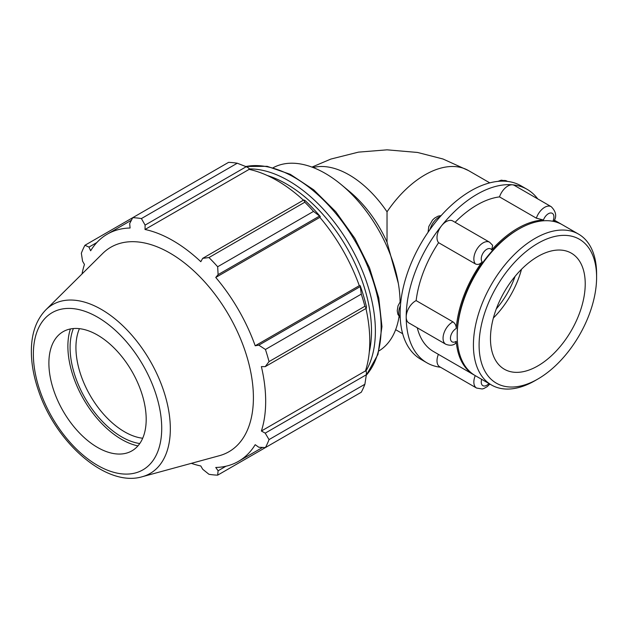 <?xml version="1.0" encoding="UTF-8"?>
<svg xmlns="http://www.w3.org/2000/svg" width="628" height="628" viewBox="0 0 628 628"><rect width="100%" height="100%" fill="white"/><g stroke="black" fill="none" stroke-linecap="round" stroke-linejoin="round"><path stroke-width="0.94" d="M452.984 321.881A13.062 7.544 120 0 0 443.894 333.319A13.062 7.544 120 0 0 445.762 344.238L408.906 322.957A13.062 7.544 -60 0 1 406.206 316.983A13.062 7.544 -60 0 1 416.136 300.608L452.984 321.881C455.174 323.459 456.258 325.673 456.234 328.515A87.104 50.287 -60 0 1 482.116 261.821C480.082 264.278 477.861 264.992 475.459 263.964A13.062 7.544 120 0 1 477.194 248.735A13.062 7.544 120 0 1 489.62 242.235L492.65 245.344L491.7 249.889A87.104 50.287 -60 0 1 543.456 220.012L536.351 218.167A13.062 7.544 120 0 1 551.211 206.675C555.945 211.416 556.91 216.173 554.092 220.938L553.048 220.875A87.104 50.287 -60 0 1 561.134 224.063A87.104 50.287 -60 0 1 561.738 224.416M474.642 375.269A87.104 50.287 -60 0 1 474.03 374.932A87.104 50.287 -60 0 1 456.234 341.302L455.512 343.469C452.969 345.518 449.719 345.769 445.762 344.238M596.6 277.278A83.084 47.971 -60 0 1 537.851 379.037A83.084 47.971 -60 0 1 479.101 345.117A83.084 47.971 -60 0 1 537.851 243.358A83.084 47.971 -60 0 1 596.6 277.278L596.6 273.996A87.104 50.287 120 0 0 578.561 234.118L562.35 224.761A87.104 50.287 120 0 0 518.791 229.079L517.574 229.777A85.384 49.298 120 0 0 457.2 334.355L457.2 335.752A87.104 50.287 120 0 0 475.247 375.63A13.062 7.544 120 0 0 476.558 388.049L439.702 366.776A13.062 7.544 -60 0 1 438.391 354.357M475.459 263.964L438.603 242.691A13.062 7.544 -60 0 1 441.617 225.703A13.062 7.544 -60 0 1 452.772 220.962L489.62 242.235M536.351 218.167L499.503 196.894A13.062 7.544 -60 0 1 512.448 184.805A13.062 7.544 -60 0 1 514.363 185.401L551.211 206.675M499.503 196.894A87.104 50.287 120 0 0 455.096 222.296M438.603 242.691A87.104 50.287 120 0 0 416.136 300.608M417.267 327.785A87.104 50.287 120 0 0 433.485 351.523L474.03 374.932M537.733 198.895A100.166 57.831 120 0 0 527.12 189.334A100.166 57.831 120 0 0 512.448 184.805A100.166 57.831 120 0 0 441.617 225.703A100.166 57.831 120 0 0 406.206 316.983A100.166 57.831 120 0 0 426.954 362.835A100.166 57.831 120 0 0 440.534 367.254M489.769 182.858L468.48 170.565A87.104 50.287 -60 0 0 387.029 211.824L387.029 242.196L398.325 283.361A105.787 61.081 -120 0 0 341.365 184.718A105.787 61.081 -120 0 0 273.219 167.692M527.12 189.334L521.036 185.825A100.166 57.831 120 0 0 506.364 181.296A100.166 57.831 120 0 0 435.534 222.194A100.166 57.831 120 0 0 400.122 313.466A100.166 57.831 120 0 0 420.87 359.326L426.954 362.835M387.029 242.196A87.104 50.287 -120 0 0 349.608 191.571L341.365 184.718M237.266 163.225L141.418 218.56A141.049 81.436 -120 0 0 132.712 217.696L228.561 162.362A141.049 81.436 60 0 1 237.266 163.225L246.231 166.71L248.829 168.108L249.128 169.379A131.181 75.737 60 0 1 303.418 200.191M320.311 216.597A132.587 76.553 -120 0 0 305.216 200.662L303.819 199.963L304.808 202.216A141.049 81.436 60 0 1 313.513 211.408L320.311 216.597L319.848 217.351A131.181 75.737 60 0 1 359.295 285.677L360.182 285.654L361.281 294.132A141.049 81.436 60 0 1 364.884 306.268L366.344 308.254L366.438 306.7A132.587 76.553 -120 0 0 360.182 285.654M365.943 308.489A131.181 75.737 60 0 1 365.488 370.913L366.438 371.807L366.344 374.751L364.884 384.265A141.049 81.436 60 0 1 361.281 392.233L265.432 447.576L258.822 447.262L255.196 444.695A131.181 75.737 -120 0 1 238.507 461.337A131.181 75.737 -120 0 1 215.749 467.468L218.104 470.765L217.665 475.153L313.513 419.81M249.128 169.379L145.029 229.479L145.099 225.107L246.231 166.71M141.418 218.56L145.099 225.107M88.964 247.087L84.945 245.273L132.712 217.696L129.682 223.576L130.09 228.003A131.181 75.737 -120 0 0 107.333 234.126A131.181 75.737 -120 0 0 90.644 250.776L88.964 247.087L96.838 242.541M191.344 463.346A131.181 75.737 -120 0 0 200.811 465.984L202.687 469.242L208.959 474.289A141.049 81.436 -120 0 0 217.665 475.153M365.488 370.913L261.381 431.012A131.181 75.737 -120 0 0 265.675 401.284A131.181 75.737 -120 0 0 261.381 366.603L265.212 366.65L366.344 308.254M364.884 306.268L269.035 361.61L265.212 366.65M319.848 217.351L215.749 277.458L218.104 274.624L319.236 216.236M313.513 211.408L217.665 266.751L218.104 274.624M73.374 328.538A72.934 42.107 -120 0 0 85.196 398.38A72.934 42.107 -120 0 0 139.769 443.541M142.697 438.242A68.805 39.729 60 0 1 90.181 395.499A68.805 39.729 60 0 1 79.426 328.656M70.399 328.954A76.059 43.913 -120 0 0 83.634 399.282A76.059 43.913 -120 0 0 137.917 445.904M366.344 374.751L265.212 433.139L269.035 439.6L364.884 384.265M265.212 433.139L261.381 431.012M142.258 476.723L219.407 455.692A118.08 68.177 -120 0 0 253.406 397.673A118.08 68.177 -120 0 0 195.96 272.905A118.08 68.177 -120 0 0 102.67 253.492L45.875 309.792C36.746 319.244 31.918 332.118 31.4 348.399C31.015 361.775 33.394 375.889 38.528 390.757C55.813 442.795 106.43 487.571 142.258 476.723A97.489 56.285 -120 0 0 170.329 428.83A97.489 56.285 -120 0 0 122.9 325.822A97.489 56.285 -120 0 0 45.875 309.792M269.035 361.61A141.049 81.436 -120 0 0 265.432 349.474L361.281 294.132M359.954 286.768L258.822 345.157L265.432 349.474M258.822 345.157L255.196 345.777A131.181 75.737 -120 0 0 215.749 277.458M217.665 266.751A141.049 81.436 -120 0 0 208.959 257.559L304.808 202.216M303.819 199.963L202.687 258.351L208.959 257.559M202.687 258.351L200.811 261.688A131.181 75.737 -120 0 0 145.029 229.479M84.945 245.273A141.049 81.436 -120 0 0 81.342 253.241L82.574 261.201L84.458 264.451A131.181 75.737 -120 0 0 82.009 273.965M265.432 447.576A141.049 81.436 -120 0 0 269.035 439.6M225.986 466.219L218.104 470.765M359.295 285.677L255.196 345.777M146.191 419.339A68.805 39.729 -120 0 0 112.718 346.64A68.805 39.729 -120 0 0 58.357 335.328A68.805 39.729 -120 0 0 63.138 411.112A68.805 39.729 -120 0 0 126.385 453.149A68.805 39.729 -120 0 0 146.191 419.339M400.067 301.613A105.787 61.081 -120 0 0 398.325 283.361M378.99 350.895A105.787 61.081 -120 0 0 399.063 316.528M578.561 234.118A87.104 50.287 120 0 0 491.457 284.413A87.104 50.287 120 0 0 491.457 384.988A87.104 50.287 120 0 0 535.009 380.678L537.851 379.037M518.791 229.079A87.104 50.287 120 0 0 457.2 335.752M585.225 283.84A67 38.685 120 0 0 571.354 253.17A67 38.685 120 0 0 504.347 291.855A67 38.685 120 0 0 504.347 369.225A67 38.685 120 0 0 555.984 351.272A67 38.685 120 0 0 585.225 283.84M493.38 317.996A67 38.685 120 0 0 521.507 269.286M496.308 308.882A60.304 34.815 120 0 0 515.07 276.383M501.56 181.147A13.062 7.544 -60 0 1 506.906 181.092L501.285 180.165L497.957 181.374M400.217 317.595A13.062 7.544 -60 0 1 400.436 305.553M430.101 229.346A13.062 7.544 -60 0 1 440.259 216.589M543.456 220.012A7.842 4.529 -60 0 1 551.149 212.978A7.842 4.529 -60 0 1 553.048 220.875M482.116 261.821A7.842 4.529 -60 0 1 484.007 251.742A7.842 4.529 -60 0 1 491.7 249.889M456.234 341.302A7.842 4.529 -60 0 1 450.441 338.257A7.842 4.529 -60 0 1 456.234 328.515M488.929 383.527A7.842 4.529 -60 0 1 482.861 385.655A7.842 4.529 -60 0 1 481.668 379.343M387.029 211.824A87.104 50.287 -120 0 0 313.089 167.519M365.826 371.234A122.719 70.846 -120 0 0 375.387 331.034A122.719 70.846 -120 0 0 249.018 168.916M267.387 175.542A119.964 69.261 60 0 1 371.501 331.034A119.964 69.261 60 0 1 369.28 352.018M245.799 166.538A122.719 70.846 60 0 1 335.085 212.633A122.719 70.846 60 0 1 381.149 327.706A122.719 70.846 60 0 1 366.273 375.214M161.718 428.304A90.754 52.399 60 0 1 65.453 436.9A90.754 52.399 60 0 1 65.453 308.552A90.754 52.399 60 0 1 161.718 428.304M507.455 181.406L506.906 181.092M400.224 317.776L397.854 314.29L397.218 310.758L398.011 305.883L400.97 300.341M428.06 232.25L428.798 226.527L432.535 220.051L434.6 218.104L438.061 216.165L441.146 215.585M489.84 384.061L487.257 386.605L483.803 388.544L482.178 388.975L476.558 388.049M554.406 220.177L561.134 224.063M402.666 333.727L395.648 329.676M311.967 167.095L330.854 159.072L358.423 152.141L387.068 149.833L417.573 152.463L443.015 159.01L468.48 170.565M245.65 166.483L267.104 166.318L290.34 174.349L313.764 189.86L335.776 211.722L354.812 238.334L369.5 267.771L378.778 297.908L381.95 326.584L377.978 354.365L366.25 375.379M262.575 447.442L238.507 461.337M131.401 220.232L107.333 234.126M475.247 375.63L491.457 384.988"/></g></svg>
